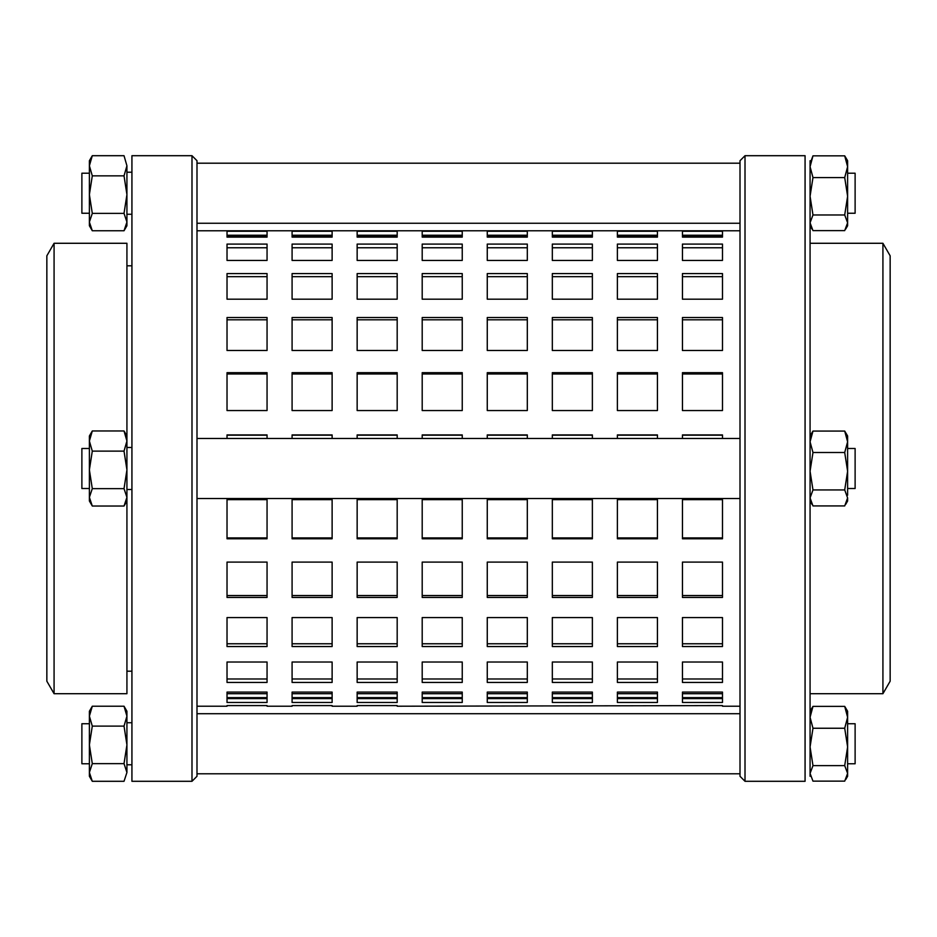 <?xml version="1.0" encoding="UTF-8"?>
<svg xmlns="http://www.w3.org/2000/svg" width="937" height="937" viewBox="0 0 937 937"><rect width="100%" height="100%" fill="white"/><g stroke="black" fill="none" stroke-linecap="round" stroke-linejoin="round"><path stroke-width="1.41" d="M227.023 701.766L227.023 692.092L267.057 692.092L267.057 702.469L227.023 702.469L227.023 701.766M292.086 701.766L292.086 692.092L332.12 692.092L332.12 702.469L292.086 702.469L292.086 701.766M357.149 701.766L357.149 692.092L397.183 692.092L397.183 702.469L357.149 702.469L357.149 701.766M422.2 701.766L422.2 692.092L462.246 692.092L462.246 702.469L422.2 702.469L422.2 701.766M487.263 701.766L487.263 692.092L527.308 692.092L527.308 702.469L487.263 702.469L487.263 701.766M552.326 701.766L552.326 692.092L592.371 692.092L592.371 702.469L552.326 702.469L552.326 701.766M617.389 701.766L617.389 692.092L657.434 692.092L657.434 702.469L617.389 702.469L617.389 701.766M682.452 701.766L682.452 692.092L722.486 692.092L722.486 702.469L682.452 702.469L682.452 701.766M682.452 235.995L722.486 235.995M682.452 237.131L682.452 231.252L722.486 231.252L722.486 237.131L682.452 237.131L682.452 235.222L722.486 235.222L722.486 237.131M682.452 260.439L682.452 244.088L722.486 244.088L722.486 260.439L682.452 260.439M682.452 299.184L682.452 273.581L722.486 273.581L722.486 299.184L682.452 299.184M682.452 350.497L682.452 317.526L722.486 317.526L722.486 350.497L682.452 350.497M682.452 410.547L682.452 372.68L722.486 372.68L722.486 410.547L682.452 410.547M682.452 438.469L682.452 434.92L722.486 434.92L722.486 438.469M682.452 538.775L682.452 499.667L722.486 499.667L722.486 538.775L682.452 538.775M682.452 597.443L682.452 562.095L722.486 562.095L722.486 597.443L682.452 597.443M682.452 646.542L682.452 617.577L722.486 617.577L722.486 646.542L682.452 646.542M682.452 682.441L682.452 662.014L722.486 662.014L722.486 682.441L682.452 682.441M196.993 706.217L227.023 706.217L227.023 705.584L267.057 705.584L267.057 706.217L292.086 706.217L292.086 705.584L332.12 705.584L332.12 706.217L357.149 706.217L357.149 705.584L397.183 705.584L397.183 706.217L722.486 705.584L722.486 706.217L740.007 706.217M617.389 235.995L657.434 235.995M552.326 235.995L592.371 235.995M487.263 235.995L527.308 235.995M422.2 235.995L462.246 235.995M357.149 235.995L397.183 235.995M292.086 235.995L332.12 235.995M227.023 235.995L267.057 235.995M617.389 237.131L617.389 231.252L657.434 231.252L657.434 237.131L617.389 237.131L617.389 235.222L657.434 235.222L657.434 237.131M552.326 237.131L552.326 231.252L592.371 231.252L592.371 237.131L552.326 237.131L552.326 235.222L592.371 235.222L592.371 237.131M487.263 237.131L487.263 231.252L527.308 231.252L527.308 237.131L487.263 237.131L487.263 235.222L527.308 235.222L527.308 237.131M422.2 237.131L422.2 231.252L462.246 231.252L462.246 237.131L422.2 237.131L422.2 235.222L462.246 235.222L462.246 237.131M357.149 237.131L357.149 231.252L397.183 231.252L397.183 237.131L357.149 237.131L357.149 235.222L397.183 235.222L397.183 237.131M292.086 237.131L292.086 231.252L332.12 231.252L332.12 237.131L292.086 237.131L292.086 235.222L332.12 235.222L332.12 237.131M227.023 237.131L227.023 231.252L267.057 231.252L267.057 237.131L227.023 237.131L227.023 235.222L267.057 235.222L267.057 237.131M617.389 260.439L617.389 244.088L657.434 244.088L657.434 260.439L617.389 260.439M552.326 260.439L552.326 244.088L592.371 244.088L592.371 260.439L552.326 260.439M487.263 260.439L487.263 244.088L527.308 244.088L527.308 260.439L487.263 260.439M422.2 260.439L422.2 244.088L462.246 244.088L462.246 260.439L422.2 260.439M357.149 260.439L357.149 244.088L397.183 244.088L397.183 260.439L357.149 260.439M292.086 260.439L292.086 244.088L332.12 244.088L332.12 260.439L292.086 260.439M227.023 260.439L227.023 244.088L267.057 244.088L267.057 260.439L227.023 260.439M617.389 299.184L617.389 273.581L657.434 273.581L657.434 299.184L617.389 299.184M552.326 299.184L552.326 273.581L592.371 273.581L592.371 299.184L552.326 299.184M487.263 299.184L487.263 273.581L527.308 273.581L527.308 299.184L487.263 299.184M422.2 299.184L422.2 273.581L462.246 273.581L462.246 299.184L422.2 299.184M357.149 299.184L357.149 273.581L397.183 273.581L397.183 299.184L357.149 299.184M292.086 299.184L292.086 273.581L332.12 273.581L332.12 299.184L292.086 299.184M227.023 299.184L227.023 273.581L267.057 273.581L267.057 299.184L227.023 299.184M617.389 350.497L617.389 317.526L657.434 317.526L657.434 350.497L617.389 350.497M552.326 350.497L552.326 317.526L592.371 317.526L592.371 350.497L552.326 350.497M487.263 350.497L487.263 317.526L527.308 317.526L527.308 350.497L487.263 350.497M422.2 350.497L422.2 317.526L462.246 317.526L462.246 350.497L422.2 350.497M357.149 350.497L357.149 317.526L397.183 317.526L397.183 350.497L357.149 350.497M292.086 350.497L292.086 317.526L332.12 317.526L332.12 350.497L292.086 350.497M227.023 350.497L227.023 317.526L267.057 317.526L267.057 350.497L227.023 350.497M617.389 410.547L617.389 372.68L657.434 372.68L657.434 410.547L617.389 410.547M552.326 410.547L552.326 372.68L592.371 372.68L592.371 410.547L552.326 410.547M487.263 410.547L487.263 372.68L527.308 372.68L527.308 410.547L487.263 410.547M422.2 410.547L422.2 372.68L462.246 372.68L462.246 410.547L422.2 410.547M357.149 410.547L357.149 372.68L397.183 372.68L397.183 410.547L357.149 410.547M292.086 410.547L292.086 372.68L332.12 372.68L332.12 410.547L292.086 410.547M227.023 410.547L227.023 372.68L267.057 372.68L267.057 410.547L227.023 410.547M617.389 438.469L617.389 434.92L657.434 434.92L657.434 438.469M552.326 438.469L552.326 434.92L592.371 434.92L592.371 438.469M487.263 438.469L487.263 434.92L527.308 434.92L527.308 438.469M422.2 438.469L422.2 434.92L462.246 434.92L462.246 438.469M357.149 438.469L357.149 434.92L397.183 434.92L397.183 438.469M292.086 438.469L292.086 434.92L332.12 434.92L332.12 438.469M227.023 438.469L227.023 434.92L267.057 434.92L267.057 438.469M617.389 538.775L617.389 499.667L657.434 499.667L657.434 538.775L617.389 538.775M552.326 538.775L552.326 499.667L592.371 499.667L592.371 538.775L552.326 538.775M487.263 538.775L487.263 499.667L527.308 499.667L527.308 538.775L487.263 538.775M422.2 538.775L422.2 499.667L462.246 499.667L462.246 538.775L422.2 538.775M357.149 538.775L357.149 499.667L397.183 499.667L397.183 538.775L357.149 538.775M292.086 538.775L292.086 499.667L332.12 499.667L332.12 538.775L292.086 538.775M227.023 538.775L227.023 499.667L267.057 499.667L267.057 538.775L227.023 538.775M617.389 597.443L617.389 562.095L657.434 562.095L657.434 597.443L617.389 597.443M552.326 597.443L552.326 562.095L592.371 562.095L592.371 597.443L552.326 597.443M487.263 597.443L487.263 562.095L527.308 562.095L527.308 597.443L487.263 597.443M422.2 597.443L422.2 562.095L462.246 562.095L462.246 597.443L422.2 597.443M357.149 597.443L357.149 562.095L397.183 562.095L397.183 597.443L357.149 597.443M292.086 597.443L292.086 562.095L332.12 562.095L332.12 597.443L292.086 597.443M227.023 597.443L227.023 562.095L267.057 562.095L267.057 597.443L227.023 597.443M617.389 646.542L617.389 617.577L657.434 617.577L657.434 646.542L617.389 646.542M552.326 646.542L552.326 617.577L592.371 617.577L592.371 646.542L552.326 646.542M487.263 646.542L487.263 617.577L527.308 617.577L527.308 646.542L487.263 646.542M422.2 646.542L422.2 617.577L462.246 617.577L462.246 646.542L422.2 646.542M357.149 646.542L357.149 617.577L397.183 617.577L397.183 646.542L357.149 646.542M292.086 646.542L292.086 617.577L332.12 617.577L332.12 646.542L292.086 646.542M227.023 646.542L227.023 617.577L267.057 617.577L267.057 646.542L227.023 646.542M617.389 682.441L617.389 662.014L657.434 662.014L657.434 682.441L617.389 682.441M552.326 682.441L552.326 662.014L592.371 662.014L592.371 682.441L552.326 682.441M487.263 682.441L487.263 662.014L527.308 662.014L527.308 682.441L487.263 682.441M422.2 682.441L422.2 662.014L462.246 662.014L462.246 682.441L422.2 682.441M357.149 682.441L357.149 662.014L397.183 662.014L397.183 682.441L357.149 682.441M292.086 682.441L292.086 662.014L332.12 662.014L332.12 682.441L292.086 682.441M227.023 682.441L227.023 662.014L267.057 662.014L267.057 682.441L227.023 682.441M682.452 698.592L722.486 698.592M617.389 698.592L657.434 698.592M552.326 698.592L592.371 698.592M487.263 698.592L527.308 698.592M422.2 698.592L462.246 698.592M357.149 698.592L397.183 698.592M292.086 698.592L332.12 698.592M227.023 698.592L267.057 698.592M722.486 247.766L682.452 247.766M722.486 276.673L682.452 276.673M722.486 319.81L682.452 319.81M722.486 373.98L682.452 373.98M722.486 435.155L682.452 435.155M682.452 537.908L722.486 537.908M682.452 595.545L722.486 595.545M682.452 643.766L722.486 643.766M682.452 678.985L722.486 678.985M722.486 697.632L682.452 697.632M657.434 247.766L617.389 247.766M592.371 247.766L552.326 247.766M527.308 247.766L487.263 247.766M462.246 247.766L422.2 247.766M397.183 247.766L357.149 247.766M332.12 247.766L292.086 247.766M267.057 247.766L227.023 247.766M657.434 276.673L617.389 276.673M592.371 276.673L552.326 276.673M527.308 276.673L487.263 276.673M462.246 276.673L422.2 276.673M397.183 276.673L357.149 276.673M332.12 276.673L292.086 276.673M267.057 276.673L227.023 276.673M657.434 319.81L617.389 319.81M592.371 319.81L552.326 319.81M527.308 319.81L487.263 319.81M462.246 319.81L422.2 319.81M397.183 319.81L357.149 319.81M332.12 319.81L292.086 319.81M267.057 319.81L227.023 319.81M657.434 373.98L617.389 373.98M592.371 373.98L552.326 373.98M527.308 373.98L487.263 373.98M462.246 373.98L422.2 373.98M397.183 373.98L357.149 373.98M332.12 373.98L292.086 373.98M267.057 373.98L227.023 373.98M657.434 435.155L617.389 435.155M592.371 435.155L552.326 435.155M527.308 435.155L487.263 435.155M462.246 435.155L422.2 435.155M397.183 435.155L357.149 435.155M332.12 435.155L292.086 435.155M267.057 435.155L227.023 435.155M617.389 537.908L657.434 537.908M552.326 537.908L592.371 537.908M487.263 537.908L527.308 537.908M422.2 537.908L462.246 537.908M357.149 537.908L397.183 537.908M292.086 537.908L332.12 537.908M227.023 537.908L267.057 537.908M617.389 595.545L657.434 595.545M552.326 595.545L592.371 595.545M487.263 595.545L527.308 595.545M422.2 595.545L462.246 595.545M357.149 595.545L397.183 595.545M292.086 595.545L332.12 595.545M227.023 595.545L267.057 595.545M617.389 643.766L657.434 643.766M552.326 643.766L592.371 643.766M487.263 643.766L527.308 643.766M422.2 643.766L462.246 643.766M357.149 643.766L397.183 643.766M292.086 643.766L332.12 643.766M227.023 643.766L267.057 643.766M617.389 678.985L657.434 678.985M552.326 678.985L592.371 678.985M487.263 678.985L527.308 678.985M422.2 678.985L462.246 678.985M357.149 678.985L397.183 678.985M292.086 678.985L332.12 678.985M227.023 678.985L267.057 678.985M657.434 697.632L617.389 697.632M592.371 697.632L552.326 697.632M527.308 697.632L487.263 697.632M462.246 697.632L422.2 697.632M397.183 697.632L357.149 697.632M332.12 697.632L292.086 697.632M267.057 697.632L227.023 697.632M810.072 773.388L810.072 746.941L812.976 765.623L810.072 773.388L812.976 781.142L844.706 781.142L847.61 773.388L847.61 776.293L845.771 779.479M810.072 717.309L810.072 711.23L812.976 706.369L810.072 717.309L812.976 728.248L810.072 746.941M810.072 435.963L812.976 431.067L810.072 441.795L810.072 196.266L812.976 214.971L810.072 222.807L812.976 230.631L844.706 230.631L847.61 222.807L847.61 225.77L845.724 229.026M810.072 776.293L810.072 160.707L810.072 166.704L812.976 177.573L810.072 196.266M882.923 693.708L882.923 243.28L890.15 255.801L890.15 681.199L882.923 693.708L810.072 693.708L810.072 711.23M810.072 214.257L810.072 219.773M810.072 693.708L810.072 497.934L812.976 505.933L844.706 505.933L847.61 497.934L847.61 501.026L845.642 504.446M847.61 497.934L844.706 489.946L847.61 471.229L844.706 452.512L847.61 441.795L844.706 431.067L847.61 435.963L847.61 495.204M810.072 441.795L812.976 452.512L810.072 471.229L812.976 489.946L810.072 497.934M844.706 489.946L812.976 489.946M844.706 452.512L812.976 452.512M844.706 431.067L812.976 431.067M847.61 160.707L847.61 222.807L844.706 214.971L847.61 196.266L844.706 177.573L847.61 166.704L844.706 155.835L847.61 160.707M810.072 163.67L812.976 155.835L810.072 166.704M844.706 214.971L812.976 214.971M844.706 177.573L812.976 177.573M844.706 155.835L812.976 155.835M847.61 711.23L847.61 773.388L844.706 765.623L847.61 746.941L844.706 728.248L847.61 717.309L844.706 706.369L847.61 711.23M844.706 765.623L812.976 765.623M844.706 728.248L812.976 728.248M844.706 706.369L812.976 706.369M126.928 711.23L126.928 772.475L124.024 763.643L126.928 744.868L124.024 726.105L126.928 716.161L124.024 706.217L126.928 711.23M126.928 468.5L126.928 693.708L54.077 693.708L54.077 243.28L126.928 243.28L126.928 468.5M126.928 435.963L126.928 441.046L124.024 430.973L126.928 435.963M126.928 165.779L126.928 225.77L124.024 230.76L126.928 222.069L124.024 213.378L126.928 194.615L124.024 175.851L126.928 165.779L124.024 155.706L92.294 155.706L89.39 165.779L89.39 160.707L92.294 155.706M89.39 194.615L89.39 165.779L92.294 175.851L89.39 194.615L92.294 213.378L89.39 222.069L89.39 194.615M92.294 230.76L89.39 225.77L89.39 222.069L92.294 230.76L124.024 230.76M92.294 175.851L124.024 175.851M92.294 213.378L124.024 213.378M89.39 469.882L89.39 435.963L92.294 430.973L89.39 441.046L92.294 451.119L89.39 469.882L92.294 488.645L89.39 497.336L89.39 469.882M92.294 506.027L89.39 501.026L89.39 497.336L92.294 506.027L124.024 506.027L126.928 501.026M124.024 506.027L126.928 497.336L124.024 488.645L126.928 469.882L124.024 451.119L126.928 441.046M92.294 430.973L124.024 430.973M92.294 451.119L124.024 451.119M92.294 488.645L124.024 488.645M89.39 744.868L89.39 711.23L92.294 706.217L89.39 716.161L92.294 726.105L89.39 744.868L92.294 763.643L89.39 772.475L89.39 744.868M92.294 781.294L89.39 776.293L89.39 772.475L92.294 781.294L124.024 781.294L126.928 772.475M92.294 706.217L124.024 706.217M92.294 726.105L124.024 726.105M92.294 763.643L124.024 763.643M89.39 488.517L81.882 488.517L81.882 448.483L89.39 448.483M847.61 448.483L855.118 448.483L855.118 488.517L847.61 488.517M89.39 213.249L81.882 213.249L81.882 173.216L89.39 173.216M847.61 173.216L855.118 173.216L855.118 213.249L847.61 213.249M89.39 763.772L81.882 763.772L81.882 723.739L89.39 723.739M847.61 723.739L855.118 723.739L855.118 763.772L847.61 763.772M805.07 468.5L805.07 781.294L745.009 781.294L745.009 155.706L805.07 155.706L805.07 468.5M745.009 155.706L740.007 160.707L740.007 776.293L745.009 781.294M131.93 468.5L131.93 155.706L191.991 155.706L191.991 781.294L131.93 781.294L131.93 468.5M191.991 781.294L196.993 776.293L196.993 160.707L191.991 155.706M54.077 243.28L46.85 255.801L46.85 681.199L54.077 693.708M131.93 489.512L126.928 489.512L126.928 447.476L131.93 447.476M196.993 230.771L740.007 230.771M810.072 501.026L812.051 504.446M810.072 225.77L811.957 229.026M740.007 438.469L196.993 438.469M740.007 498.531L196.993 498.531M740.007 163.202L196.993 163.202M740.007 223.264L196.993 223.264M740.007 713.725L196.993 713.725M740.007 773.786L196.993 773.786M882.923 243.28L810.072 243.28M126.928 671.185L131.93 671.185M126.928 265.803L131.93 265.803M227.023 693.708L267.057 693.708M292.086 693.708L332.12 693.708M357.149 693.708L397.183 693.708M422.2 693.708L462.246 693.708M487.263 693.708L527.308 693.708M552.326 693.708L592.371 693.708M617.389 693.708L657.434 693.708M682.452 693.708L722.486 693.708M126.928 214.257L131.93 214.257M126.928 172.221L131.93 172.221M126.928 764.779L131.93 764.779M126.928 722.743L131.93 722.743"/></g></svg>

